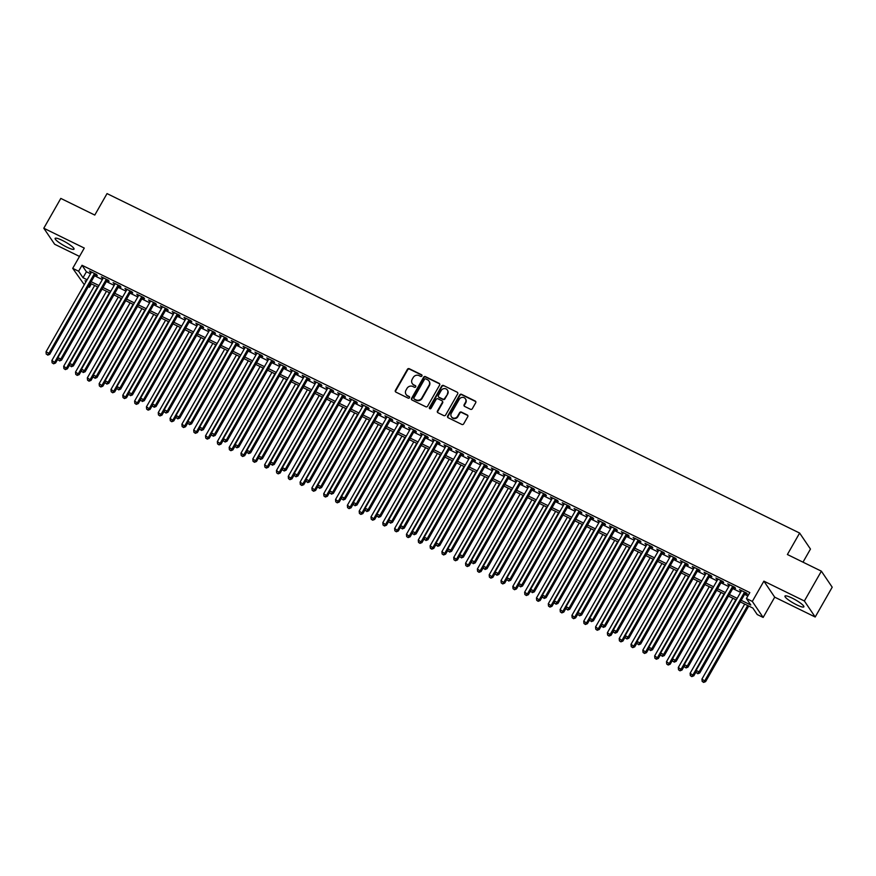 <?xml version="1.0" encoding="UTF-8"?>
<svg xmlns="http://www.w3.org/2000/svg" width="876" height="876" viewBox="0 0 876 876"><rect width="100%" height="100%" fill="white"/><g stroke="black" fill="none" stroke-linecap="round" stroke-linejoin="round"><path stroke-width="1.31" d="M421.925 375.968A0.964 0.887 -34.1 0 0 421.586 374.753L409.256 368.708A1.369 1.27 -34.1 0 0 407.428 369.311L395.405 390.378A1.369 1.27 -34.1 0 0 395.897 392.12L408.227 398.164A0.964 0.887 -34.1 0 0 409.486 396.806A0.964 0.887 -34.1 0 0 409.158 396.521L407.57 395.744A4.38 4.062 -34.1 0 1 405.993 390.181L406.99 388.418A4.38 4.062 -34.1 0 1 412.848 386.491L414.436 387.28A0.964 0.887 -34.1 0 0 415.695 385.922A0.964 0.887 -34.1 0 0 415.377 385.637L413.779 384.86A4.38 4.062 -34.1 0 1 412.202 379.286L413.198 377.534A4.38 4.062 -34.1 0 1 419.056 375.607L420.644 376.384A0.964 0.887 -34.1 0 0 421.925 375.968M422.024 375.278A0.964 0.887 -34.1 0 0 421.871 375.18L409.552 369.146A1.369 1.27 -34.1 0 0 407.723 369.749L395.7 390.816A1.369 1.27 -34.1 0 0 395.602 391.922M409.596 397.047A0.964 0.887 -34.1 0 0 409.453 396.959L407.57 395.744M415.815 386.163A0.964 0.887 -34.1 0 0 415.662 386.075L413.779 384.86M792.134 598.089A10.884 1.916 -150.3 0 0 784.962 596.074A10.884 1.916 -150.3 0 0 796.7 604.845A10.884 1.916 -150.3 0 0 803.861 606.86A10.884 1.916 -150.3 0 0 792.134 598.089M62.295 240.385A10.884 1.916 -150.3 0 0 55.133 238.371A10.884 1.916 -150.3 0 0 66.861 247.141A10.884 1.916 -150.3 0 0 74.033 249.156A10.884 1.916 -150.3 0 0 62.295 240.385M470.5 409.289A1.369 1.27 -34.1 0 0 472.328 408.687L475.701 402.774A1.369 1.27 -34.1 0 0 475.208 401.033L461.521 394.32A1.369 1.27 -34.1 0 0 459.692 394.923L447.669 416.001A1.369 1.27 -34.1 0 0 448.162 417.743L461.86 424.444A1.369 1.27 -34.1 0 0 463.689 423.842L467.751 416.702A1.369 1.27 -34.1 0 0 467.269 414.961L461.4 412.092A1.369 1.27 -34.1 0 0 459.582 412.695L457.557 416.231A3.657 3.394 -34.1 0 1 451.425 416.768A3.657 3.394 -34.1 0 1 451.348 413.198L459.265 399.325A3.657 3.394 -34.1 0 1 465.397 398.788A3.657 3.394 -34.1 0 1 465.474 402.369L464.149 404.679A1.369 1.27 -34.1 0 0 464.641 406.42L470.5 409.289M821.37 571.174L832.2 587.194L815.195 617.011L804.365 600.991L821.37 571.174L787.393 554.519L799.635 533.057L107.036 193.596L94.783 215.069L60.805 198.414L43.8 228.231L84.282 248.072L72.719 268.341L78.621 271.242L82.026 265.275L749.812 592.57L746.407 598.527L752.32 601.429L763.149 617.438L757.236 614.547L752.845 608.053L740.297 601.9M804.365 600.991L763.883 581.149L752.32 601.429M439.621 385.09A1.369 1.27 -34.1 0 0 439.128 383.349L425.44 376.636A1.369 1.27 -34.1 0 0 423.612 377.238L411.589 398.317A1.369 1.27 -34.1 0 0 412.081 400.058L425.78 406.76A1.369 1.27 -34.1 0 0 427.608 406.157L439.621 385.09M443.475 385.484L457.173 392.196A1.369 1.27 -34.1 0 1 457.666 393.926L445.643 415.005A1.369 1.27 -34.1 0 1 443.814 415.607L437.956 412.738A1.369 1.27 -34.1 0 1 437.463 410.997L442.336 402.445A1.369 1.27 -34.1 0 0 441.843 400.704L437.956 398.81A1.369 1.27 -34.1 0 0 436.128 399.412L431.058 408.304A0.964 0.887 -34.1 0 1 429.448 408.446A0.964 0.887 -34.1 0 1 429.437 407.504L441.657 386.086A1.369 1.27 -34.1 0 1 443.475 385.484L457.173 392.196M43.8 228.231L54.63 244.24L79.508 256.438M95.221 274.56L97.291 275.579L96.557 274.495L89.472 271.023L91.213 272.6M107.036 280.353L109.106 281.371L108.383 280.287L101.287 276.816L103.029 278.393M118.862 286.145L120.932 287.164L120.198 286.08L113.103 282.609L114.855 284.185M130.677 291.938L132.747 292.956L132.013 291.872L124.929 288.401L126.67 289.978M142.503 297.73L144.562 298.749L143.839 297.665L136.744 294.194L138.485 295.77M154.318 303.523L156.388 304.541L155.654 303.457L148.559 299.986L150.311 301.563M166.133 309.316L168.203 310.334L167.469 309.25L160.385 305.779L162.126 307.356M177.959 315.119L180.029 316.126L179.295 315.042L172.2 311.571L173.952 313.148M189.774 320.912L191.844 321.919L191.11 320.835L184.026 317.364L185.767 318.941M201.589 326.704L203.659 327.712L202.936 326.628L195.841 323.156L197.582 324.733M213.416 332.497L215.485 333.504L214.751 332.42L207.656 328.949L209.408 330.526M225.231 338.289L227.3 339.297L226.566 338.213L219.482 334.741L221.223 336.318M237.057 344.082L239.126 345.089L238.392 344.005L231.297 340.534L233.049 342.111M248.872 349.874L250.941 350.882L250.207 349.798L243.112 346.327L244.864 347.903M260.687 355.667L262.756 356.674L262.023 355.59L254.938 352.119L256.679 353.696M272.513 361.459L274.582 362.467L273.849 361.383L266.753 357.912L268.505 359.488M284.328 367.252L286.397 368.259L285.664 367.175L278.579 363.704L280.32 365.281M296.154 373.045L298.212 374.052L297.49 372.968L290.394 369.497L292.135 371.074M307.969 378.837L310.038 379.845L309.305 378.76L302.209 375.289L303.961 376.866M319.784 384.63L321.853 385.637L321.12 384.553L314.035 381.082L315.776 382.659M331.61 390.422L333.679 391.43L332.946 390.357L325.85 386.874L327.602 388.451M343.425 396.215L345.494 397.222L344.761 396.149L337.676 392.667L339.417 394.244M355.24 402.007L357.309 403.015L356.587 401.942L349.491 398.46L351.232 400.036M367.066 407.8L369.135 408.807L368.402 407.734L361.306 404.252L363.058 405.829M378.881 413.592L380.95 414.6L380.217 413.527L373.132 410.045L374.873 411.621M390.707 419.385L392.766 420.392L392.043 419.319L384.947 415.837L386.688 417.414M402.522 425.178L404.592 426.185L403.858 425.112L396.762 421.63L398.514 423.207M414.337 430.97L416.407 431.977L415.673 430.904L408.588 427.422L410.329 428.999M426.163 436.763L428.233 437.77L427.499 436.697L420.403 433.215L422.155 434.792M437.978 442.555L440.048 443.574L439.314 442.49L432.229 439.007L433.97 440.584M449.793 448.348L451.863 449.366L451.14 448.282L444.044 444.8L445.785 446.388M461.619 454.14L463.689 455.159L462.955 454.075L455.859 450.592L457.611 452.18M473.434 459.933L475.504 460.951L474.77 459.867L467.685 456.385L469.426 457.973M485.26 465.725L487.33 466.744L486.596 465.66L479.5 462.178L481.252 463.765M497.075 471.518L499.145 472.536L498.411 471.452L491.316 467.97L493.068 469.558M508.89 477.31L510.96 478.329L510.226 477.245L503.142 473.763L504.883 475.35M520.716 483.103L522.786 484.121L522.052 483.037L514.957 479.555L516.709 481.143M532.531 488.896L534.601 489.914L533.867 488.83L526.783 485.348L528.524 486.936M544.357 494.688L546.416 495.706L545.693 494.622L538.598 491.14L540.339 492.728M556.172 500.481L558.242 501.499L557.508 500.415L550.413 496.933L552.165 498.521M567.987 506.273L570.057 507.292L569.323 506.208L562.239 502.725L563.98 504.313M579.813 512.066L581.883 513.084L581.149 512L574.054 508.518L575.806 510.106M591.628 517.858L593.698 518.877L592.964 517.793L585.88 514.322L587.621 515.898M603.444 523.651L605.513 524.669L604.79 523.585L597.695 520.114L599.436 521.691M615.27 529.443L617.339 530.462L616.605 529.378L609.51 525.907L611.262 527.483M627.085 535.236L629.154 536.254L628.42 535.17L621.336 531.699L623.077 533.276M638.911 541.029L640.969 542.047L640.247 540.963L633.151 537.492L634.892 539.068M650.726 546.821L652.795 547.839L652.062 546.755L644.966 543.284L646.718 544.861M662.541 552.614L664.61 553.632L663.877 552.548L656.792 549.077L658.533 550.654M674.367 558.406L676.436 559.425L675.703 558.34L668.607 554.869L670.359 556.446M686.182 564.199L688.251 565.217L687.518 564.133L680.433 560.662L682.174 562.239M698.008 569.991L700.066 571.01L699.344 569.926L692.248 566.454L693.989 568.031M709.823 575.784L711.892 576.802L711.159 575.718L704.063 572.247L705.815 573.824M721.638 581.576L723.707 582.595L722.974 581.511L715.889 578.04L717.63 579.616M733.464 587.369L735.533 588.387L734.8 587.303L727.704 583.832L729.456 585.409M82.026 265.275L86.417 271.768L90.535 273.783M94.542 275.754L102.35 279.575M106.368 281.546L114.176 285.368M118.183 287.339L125.991 291.16M129.998 293.131L137.817 296.953M141.824 298.924L149.632 302.746M153.639 304.717L161.447 308.549M165.454 310.509L173.273 314.342M177.28 316.302L185.088 320.134M189.096 322.094L196.914 325.927M200.922 327.887L208.729 331.719M212.737 333.679L220.544 337.512M224.552 339.472L232.37 343.304M236.378 345.264L244.185 349.097M248.193 351.057L256 354.889M260.019 356.85L267.826 360.682M271.834 362.642L279.641 366.475M283.649 368.435L291.467 372.267M295.475 374.227L303.282 378.06M307.29 380.02L315.097 383.852M319.105 385.812L326.923 389.645M330.931 391.605L338.738 395.437M342.746 397.397L350.553 401.23M354.572 403.19L362.379 407.022M366.387 408.983L374.194 412.815M378.202 414.775L386.02 418.608M390.028 420.568L397.835 424.4M401.843 426.36L409.65 430.193M413.658 432.153L421.476 435.985M425.484 437.945L433.291 441.778M437.299 443.738L445.118 447.57M449.125 449.53L456.933 453.363M460.94 455.323L468.748 459.155M472.755 461.115L480.574 464.948M484.581 466.908L492.389 470.74M496.396 472.701L504.204 476.533M508.222 478.504L516.03 482.326M520.037 484.297L527.845 488.118M531.852 490.089L539.671 493.911M543.678 495.882L551.486 499.703M555.494 501.674L563.301 505.496M567.309 507.467L575.127 511.288M579.135 513.259L586.942 517.081M590.95 519.052L598.757 522.873M602.776 524.844L610.583 528.666M614.591 530.637L622.398 534.459M626.406 536.43L634.224 540.251M638.232 542.222L646.039 546.044M650.047 548.015L657.854 551.836M661.862 553.807L669.68 557.629M673.688 559.6L681.495 563.421M685.503 565.392L693.321 569.214M697.329 571.185L705.136 575.006M709.144 576.977L716.951 580.799M720.959 582.77L728.777 586.591M732.785 588.562L740.592 592.384M744.6 594.355L747.874 595.965M745.279 593.162L747.348 594.18L746.615 593.096L739.519 589.625L741.271 591.201M802.996 562.162L810.464 549.066L799.635 533.057M763.883 581.149L774.712 597.169L815.195 617.011M774.712 597.169L763.149 617.438M91.389 283.857L89.451 287.251L88.301 286.693M84.293 284.722L72.719 268.341M741.205 600.312L750.798 605.02L746.407 598.527M78.621 271.242L83.012 277.736L87.129 279.751M91.148 281.711L98.955 285.543M102.963 287.503L110.77 291.336M114.778 293.296L122.596 297.128M126.604 299.088L134.411 302.921M138.419 304.881L146.226 308.713M150.234 310.684L158.052 314.506M162.06 316.477L169.867 320.298M173.875 322.269L181.693 326.091M185.701 328.062L193.508 331.884M197.516 333.855L205.323 337.676M209.331 339.647L217.149 343.469M221.157 345.44L228.964 349.261M232.972 351.232L240.78 355.054M244.798 357.025L252.606 360.846M256.613 362.817L264.421 366.639M268.428 368.61L276.247 372.431M280.254 374.402L288.062 378.224M292.069 380.195L299.877 384.016M303.884 385.988L311.703 389.809M315.71 391.78L323.518 395.602M327.525 397.573L335.333 401.394M339.351 403.365L347.159 407.187M351.166 409.158L358.974 412.979M362.982 414.95L370.8 418.772M374.808 420.743L382.615 424.564M386.623 426.535L394.43 430.357M398.438 432.328L406.256 436.149M410.264 438.12L418.071 441.953M422.079 443.913L429.897 447.745M433.905 449.706L441.712 453.538M445.72 455.498L453.527 459.331M457.535 461.291L465.353 465.123M469.361 467.083L477.168 470.916M481.176 472.876L488.983 476.708M493.002 478.668L500.809 482.501M504.817 484.461L512.624 488.293M516.632 490.253L524.45 494.086M528.458 496.046L536.265 499.878M540.273 501.839L548.08 505.671M552.088 507.631L559.906 511.464M563.914 513.424L571.721 517.256M575.729 519.216L583.536 523.049M587.555 525.009L595.362 528.841M599.37 530.801L607.178 534.634M611.185 536.594L619.003 540.426M623.011 542.386L630.819 546.219M634.826 548.179L642.634 552.011M646.641 553.971L654.46 557.804M658.467 559.764L666.275 563.596M670.282 565.557L678.101 569.389M682.108 571.349L689.916 575.182M693.923 577.142L701.731 580.974M705.738 582.934L713.557 586.767M717.564 588.727L725.372 592.559M729.38 594.519L737.187 598.352M86.231 281.338L85.06 280.758L85.87 281.962M88.651 286.08L89.451 287.251M736.289 599.94L728.482 596.107M724.474 594.147L716.656 590.315M712.648 588.354L704.841 584.522M700.833 582.562L693.025 578.729M689.007 576.769L681.2 572.937M677.192 570.977L669.384 567.144M665.377 565.184L657.558 561.352M653.551 559.392L645.743 555.559M641.736 553.588L633.928 549.767M629.921 547.796L622.102 543.974M618.095 542.003L610.287 538.182M606.28 536.211L598.461 532.389M594.454 530.418L586.646 526.596M582.639 524.625L574.831 520.804M570.823 518.833L563.005 515.011M558.997 513.04L551.19 509.219M547.182 507.248L539.375 503.426M535.356 501.455L527.549 497.634M523.541 495.663L515.734 491.841M511.726 489.87L503.908 486.049M499.9 484.078L492.093 480.256M488.085 478.285L480.278 474.464M476.27 472.493L468.452 468.671M464.444 466.7L456.637 462.878M452.629 460.907L444.822 457.086M440.803 455.115L432.996 451.293M428.988 449.322L421.181 445.501M417.173 443.53L409.355 439.708M405.347 437.737L397.54 433.916M393.532 431.945L385.725 428.123M381.717 426.152L373.899 422.32M369.891 420.36L362.084 416.527M358.076 414.567L350.258 410.735M346.25 408.774L338.443 404.942M334.435 402.982L326.628 399.149M322.62 397.189L314.802 393.357M310.794 391.397L302.986 387.564M298.979 385.604L291.171 381.772M287.153 379.812L279.345 375.979M275.338 374.019L267.53 370.187M263.523 368.227L255.704 364.394M251.697 362.434L243.889 358.602M239.882 356.641L232.074 352.809M228.067 350.849L220.248 347.016M216.241 345.056L208.433 341.224M204.426 339.264L196.618 335.431M192.6 333.471L184.792 329.639M180.784 327.679L172.977 323.846M168.969 321.886L161.151 318.054M157.143 316.094L149.336 312.261M145.328 310.301L137.521 306.469M133.513 304.509L125.695 300.676M121.687 298.716L113.88 294.884M109.872 292.923L102.054 289.091M98.046 287.131L90.239 283.298M86.417 271.768L83.012 277.736M90.195 272.108L90.524 271.538M102.021 277.9L102.339 277.331M113.836 283.693L114.165 283.123M125.651 289.485L125.98 288.916M137.477 295.278L137.795 294.708M149.292 301.07L149.621 300.501M161.118 306.863L161.436 306.293M172.933 312.655L173.251 312.086M184.748 318.448L185.077 317.879M196.574 324.24L196.892 323.671M208.389 330.033L208.718 329.464M220.215 335.826L220.533 335.256M232.03 341.618L232.348 341.049M243.846 347.411L244.174 346.841M255.672 353.203L255.989 352.634M267.487 358.996L267.815 358.426M279.302 364.788L279.63 364.219M291.128 370.581L291.445 370.011M302.943 376.373L303.271 375.804M314.769 382.166L315.086 381.597M326.584 387.959L326.901 387.389M338.399 393.751L338.727 393.182M350.225 399.544L350.542 398.974M362.04 405.336L362.368 404.767M373.855 411.129L374.183 410.559M385.681 416.921L385.998 416.352M397.496 422.714L397.824 422.144M409.322 428.506L409.639 427.937M421.137 434.299L421.455 433.73M432.952 440.091L433.281 439.522M444.778 445.884L445.096 445.315M456.593 451.677L456.922 451.107M468.419 457.469L468.737 456.911M480.234 463.262L480.552 462.703M492.049 469.054L492.378 468.496M503.875 474.847L504.193 474.288M515.69 480.639L516.019 480.081M527.505 486.432L527.834 485.873M539.331 492.224L539.649 491.666M551.146 498.017L551.475 497.459M562.972 503.81L563.29 503.251M574.787 509.602L575.105 509.044M586.602 515.395L586.931 514.836M598.428 521.187L598.746 520.629M610.243 526.98L610.572 526.421M622.059 532.772L622.387 532.214M633.885 538.565L634.202 538.006M645.7 544.357L646.028 543.799M657.526 550.15L657.843 549.591M669.341 555.942L669.658 555.384M681.156 561.735L681.484 561.177M692.982 567.538L693.299 566.969M704.797 573.331L705.125 572.762M716.623 579.124L716.94 578.554M728.438 584.916L728.755 584.347M740.253 590.709L740.581 590.139M412.443 383.776A4.38 4.062 -34.1 0 0 414.074 385.287M406.234 394.66A4.38 4.062 -34.1 0 0 407.866 396.171M439.719 383.984A1.369 1.27 -34.1 0 0 439.423 383.787L425.736 377.074A1.369 1.27 -34.1 0 0 423.907 377.676L411.884 398.744A1.369 1.27 -34.1 0 0 411.786 399.85M425.78 378.903A0.964 0.887 -34.1 0 0 424.499 379.33L413.954 397.824A0.964 0.887 -34.1 0 0 414.293 399.04L415.98 399.861A4.38 4.062 -34.1 0 0 421.827 397.934L429.043 385.298A4.38 4.062 -34.1 0 0 427.466 379.735L425.78 378.903M429.098 381.246A4.38 4.062 -34.1 0 1 429.328 385.725L422.123 398.372A4.38 4.062 -34.1 0 1 416.275 400.299L414.589 399.478M442.435 401.35A1.369 1.27 -34.1 0 1 442.632 402.883L437.759 411.424A1.369 1.27 -34.1 0 0 437.661 412.53M443.771 385.911A1.369 1.27 -34.1 0 0 441.942 386.513L429.722 407.942A0.964 0.887 -34.1 0 0 429.634 408.632M447.395 393.576A3.657 3.394 -34.1 0 0 447.329 390.006A3.657 3.394 -34.1 0 0 441.186 390.543L438.405 395.426A1.369 1.27 -34.1 0 0 438.898 397.167L442.785 399.073A1.369 1.27 -34.1 0 0 444.614 398.47L447.691 394.014A3.657 3.394 -34.1 0 0 447.461 390.236M438.602 396.959A1.369 1.27 -34.1 0 0 439.183 397.595L438.898 397.167M447.691 394.014L444.899 398.898A1.369 1.27 -34.1 0 1 443.07 399.5L439.183 397.595M465.539 399.018A3.657 3.394 -34.1 0 1 465.758 402.796L464.444 405.106A1.369 1.27 -34.1 0 0 464.346 406.212M451.578 416.976A3.657 3.394 -34.1 0 0 457.852 416.669L457.557 416.231M467.85 415.596A1.369 1.27 -34.1 0 0 467.554 415.399L461.696 412.53A1.369 1.27 -34.1 0 0 459.867 413.133L457.852 416.669M475.799 401.668A1.369 1.27 -34.1 0 0 475.504 401.471L461.816 394.758A1.369 1.27 -34.1 0 0 459.988 395.361L447.964 416.428A1.369 1.27 -34.1 0 0 447.866 417.534M94.663 285.466L51.881 360.474L55.56 363.014L57.958 358.81M53.283 363.365L52.1 362.784L53.578 363.803L54.838 361.93L97.619 286.912M52.1 362.784L51.881 360.474M55.56 363.014L53.578 363.803M94.488 273.487L48.979 353.269L46.023 351.824L91.531 272.031M95.55 274.002L49.713 354.353L48.979 353.269L47.424 354.714L46.242 354.134L47.424 354.714M47.72 355.141L49.713 354.353M46.023 351.824L46.242 354.134M106.478 291.259L63.696 366.267L67.386 368.807L69.773 364.602M65.098 369.157L63.915 368.577L65.393 369.595L66.653 367.723L109.434 292.704M63.915 368.577L63.696 366.267M67.386 368.807L65.393 369.595M118.304 297.052L75.511 372.059L79.201 374.6L81.599 370.395M76.924 374.95L75.741 374.37L77.208 375.388L78.468 373.515L121.26 298.497M75.741 374.37L75.511 372.059M79.201 374.6L77.208 375.388M130.119 302.844L87.337 377.852L91.016 380.392L93.414 376.187M88.739 380.742L87.556 380.162L89.034 381.18L90.294 379.308L133.075 304.29M87.556 380.162L87.337 377.852M91.016 380.392L89.034 381.18M141.945 308.637L99.152 383.655L102.842 386.185L105.24 381.98M100.554 386.535L99.371 385.955L100.849 386.973L102.109 385.101L144.89 310.082M99.371 385.955L99.152 383.655M102.842 386.185L100.849 386.973M106.314 279.28L60.794 359.061L57.849 357.616L103.357 277.823M107.365 279.794L61.528 360.145L60.794 359.061L59.25 360.507L58.068 359.926L59.25 360.507M59.546 360.934L61.528 360.145M57.849 357.616L58.068 359.926M118.129 285.072L72.62 364.854L69.664 363.409L115.172 283.616M119.18 285.587L73.354 365.938L72.62 364.854L71.066 366.299L69.883 365.719L71.066 366.299M71.361 366.726L73.354 365.938M69.664 363.409L69.883 365.719M129.944 290.865L84.435 370.647L81.479 369.201L126.998 289.409M131.006 291.38L85.169 371.731L84.435 370.647L82.892 372.092L81.709 371.512L82.892 372.092M83.176 372.519L85.169 371.731M81.479 369.201L81.709 371.512M141.77 296.657L96.261 376.439L93.305 374.994L138.813 295.201M142.821 297.172L96.984 377.523L96.261 376.439L94.707 377.885L93.524 377.304L94.707 377.885M95.002 378.312L96.984 377.523M93.305 374.994L93.524 377.304M153.76 314.429L110.978 389.448L114.657 391.977L117.056 387.772M112.38 392.328L111.197 391.747L112.665 392.766L113.924 390.893L156.716 315.875M111.197 391.747L110.978 389.448M114.657 391.977L112.665 392.766M153.585 302.45L108.076 382.232L105.12 380.786L150.628 300.994M154.636 302.965L108.81 383.316L108.076 382.232L106.522 383.677L105.339 383.097L106.522 383.677M106.817 384.104L108.81 383.316M105.12 380.786L105.339 383.097M165.575 320.222L122.793 395.24L126.483 397.77L128.871 393.565M124.195 398.12L123.012 397.54L124.491 398.558L125.75 396.686L168.531 321.667M123.012 397.54L122.793 395.24M126.483 397.77L124.491 398.558M165.411 308.243L119.892 388.024L116.946 386.579L162.454 306.786M166.462 308.757L120.625 389.108L119.892 388.024L118.348 389.47L117.165 388.889L118.348 389.47M118.632 389.897L120.625 389.108M116.946 386.579L117.165 388.889M177.401 326.014L134.608 401.033L138.298 403.562L140.697 399.357M136.021 403.913L134.838 403.332L136.306 404.351L137.565 402.478L180.357 327.46M134.838 403.332L134.608 401.033M138.298 403.562L136.306 404.351M177.226 314.035L131.718 393.817L128.761 392.371L174.269 312.579M178.277 314.55L132.451 394.901L131.718 393.817L130.163 395.262L128.98 394.682L130.163 395.262M130.458 395.689L132.451 394.901M128.761 392.371L128.98 394.682M189.216 331.807L146.434 406.825L150.114 409.355L152.512 405.15M147.836 409.705L146.653 409.136L148.132 410.143L149.391 408.271L192.172 333.252M146.653 409.136L146.434 406.825M150.114 409.355L148.132 410.143M189.041 319.828L143.533 399.609L140.576 398.164L186.084 318.371M190.103 320.342L144.266 400.693L143.533 399.609L141.978 401.055L140.806 400.474L141.978 401.055M142.273 401.482L144.266 400.693M140.576 398.164L140.806 400.474M201.042 337.599L158.249 412.618L161.94 415.147L164.338 410.943M159.651 415.498L158.468 414.928L159.947 415.936L161.206 414.063L203.988 339.045M158.468 414.928L158.249 412.618M161.94 415.147L159.947 415.936M200.867 325.62L155.359 405.402L152.402 403.956L197.91 324.164M201.918 326.135L156.081 406.486L155.359 405.402L153.804 406.847L152.621 406.267L153.804 406.847M154.099 407.274L156.081 406.486M152.402 403.956L152.621 406.267M212.857 343.392L170.064 418.41L173.755 420.94L176.153 416.735M171.477 421.29L170.294 420.721L171.762 421.728L173.021 419.856L215.814 344.837M170.294 420.721L170.064 418.41M173.755 420.94L171.762 421.728M212.682 331.413L167.174 411.194L164.217 409.749L209.725 329.956M213.733 331.927L167.907 412.278L167.174 411.194L165.619 412.64L164.436 412.059L165.619 412.64M165.914 413.067L167.907 412.278M164.217 409.749L164.436 412.059M224.672 349.185L181.89 424.203L185.581 426.732L187.968 422.528M183.292 427.083L182.109 426.513L183.588 427.521L184.847 425.648L227.629 350.63M182.109 426.513L181.89 424.203M185.581 426.732L183.588 427.521M224.497 337.205L178.989 416.987L176.032 415.542L221.551 335.749M225.559 337.72L179.722 418.071L178.989 416.987L177.445 418.432L176.262 417.852L177.445 418.432M177.729 418.859L179.722 418.071M176.032 415.542L176.262 417.852M236.498 354.977L193.706 429.996L197.396 432.525L199.794 428.32M195.107 432.875L193.924 432.306L195.403 433.313L196.662 431.441L239.455 356.433M193.924 432.306L193.706 429.996M197.396 432.525L195.403 433.313M236.323 342.998L190.815 422.78L187.858 421.334L233.366 341.552M237.374 343.512L191.537 423.864L190.815 422.78L189.26 424.225L188.077 423.645L189.26 424.225M189.555 424.652L191.537 423.864M187.858 421.334L188.077 423.645M248.138 348.79L202.63 428.572L199.673 427.127L245.181 347.345M249.189 349.305L203.363 429.656L202.63 428.572L201.075 430.017L199.892 429.437L201.075 430.017M201.37 430.445L203.363 429.656M199.673 427.127L199.892 429.437M259.964 354.583L214.445 434.365L211.499 432.919L257.007 353.137M261.015 355.098L215.178 435.449L214.445 434.365L212.901 435.81L211.718 435.23L212.901 435.81M213.186 436.237L215.178 435.449M211.499 432.919L211.718 435.23M248.313 360.77L205.531 435.788L209.211 438.318L211.609 434.113M206.933 438.679L205.75 438.099L207.229 439.106L208.477 437.233L251.27 362.226M205.75 438.099L205.531 435.788M209.211 438.318L207.229 439.106M260.128 366.562L217.347 441.581L221.037 444.11L223.424 439.905M218.748 444.471L217.566 443.891L219.044 444.899L220.303 443.026L263.085 368.019M217.566 443.891L217.347 441.581M221.037 444.11L219.044 444.899M271.954 372.355L229.162 447.373L232.852 449.903L235.25 445.698M230.574 450.264L229.392 449.684L230.859 450.691L232.118 448.819L274.911 373.811M229.392 449.684L229.162 447.373M232.852 449.903L230.859 450.691M271.779 360.375L226.271 440.157L223.314 438.712L268.822 358.93M272.83 360.89L227.004 441.241L226.271 440.157L224.716 441.603L223.533 441.022L224.716 441.603M225.012 442.03L227.004 441.241M223.314 438.712L223.533 441.022M283.769 378.147L240.988 453.166L244.667 455.695L247.065 451.49M242.389 456.057L241.207 455.476L242.685 456.484L243.944 454.611L286.726 379.604M241.207 455.476L240.988 453.166M244.667 455.695L242.685 456.484M283.594 366.168L238.086 445.95L235.129 444.504L280.649 364.723M284.656 366.683L238.819 447.034L238.086 445.95L236.542 447.395L235.359 446.815L236.542 447.395M236.827 447.822L238.819 447.034M235.129 444.504L235.359 446.815M295.595 383.94L252.803 458.958L256.493 461.488L258.891 457.283M254.204 461.849L253.022 461.269L254.5 462.276L255.759 460.404L298.541 385.396M253.022 461.269L252.803 458.958M256.493 461.488L254.5 462.276M295.42 371.961L249.912 451.742L246.955 450.297L292.464 370.515M296.471 372.475L250.635 452.826L249.912 451.742L248.357 453.188L247.174 452.607L248.357 453.188M248.653 453.615L250.635 452.826M246.955 450.297L247.174 452.607M307.41 389.732L264.629 464.751L268.308 467.28L270.706 463.075M266.03 467.642L264.848 467.061L266.315 468.069L267.574 466.196L310.367 391.189M264.848 467.061L264.629 464.751M268.308 467.28L266.315 468.069M307.235 377.753L261.727 457.535L258.77 456.089L304.279 376.308M308.286 378.268L262.461 458.619L261.727 457.535L260.172 458.98L258.989 458.4L260.172 458.98M260.468 459.418L262.461 458.619M258.77 456.089L258.989 458.4M319.225 395.525L276.444 470.543L280.134 473.073L282.521 468.868M277.845 473.434L276.663 472.854L278.141 473.861L279.4 471.989L322.182 396.981M276.663 472.854L276.444 470.543M280.134 473.073L278.141 473.861M319.061 383.546L273.542 463.327L270.585 461.882L316.105 382.1M320.112 384.06L274.276 464.411L273.542 463.327L271.998 464.773L270.815 464.192L271.998 464.773M272.283 465.211L274.276 464.411M270.585 461.882L270.815 464.192M331.051 401.317L288.259 476.336L291.949 478.865L294.347 474.661M289.66 479.227L288.489 478.646L289.956 479.654L291.215 477.781L334.008 402.774M288.489 478.646L288.259 476.336M291.949 478.865L289.956 479.654M330.876 389.338L285.368 469.12L282.411 467.675L327.92 387.893M331.927 389.853L286.102 470.204L285.368 469.12L283.813 470.565L282.63 469.985L283.813 470.565M284.109 471.003L286.102 470.204M282.411 467.675L282.63 469.985M342.866 407.11L300.085 482.128L303.764 484.658L306.162 480.453M301.486 485.019L300.304 484.439L301.782 485.446L303.041 483.574L345.823 408.566M300.304 484.439L300.085 482.128M303.764 484.658L301.782 485.446M342.691 395.131L297.183 474.912L294.226 473.467L339.735 393.685M343.753 395.645L297.917 475.996L297.183 474.912L295.628 476.358L294.445 475.777L295.628 476.358M295.924 476.796L297.917 475.996M294.226 473.467L294.445 475.777M354.681 412.903L311.9 487.921L315.59 490.45L317.977 486.246M313.301 490.812L312.119 490.231L313.597 491.239L314.856 489.366L357.638 414.359M312.119 490.231L311.9 487.921M315.59 490.45L313.597 491.239M354.517 400.923L308.998 480.705L306.053 479.26L351.561 399.478M355.568 401.438L309.732 481.789L308.998 480.705L307.454 482.15L306.272 481.57L307.454 482.15M307.75 482.588L309.732 481.789M306.053 479.26L306.272 481.57M366.507 418.695L323.715 493.714L327.405 496.243L329.803 492.038M325.127 496.604L323.945 496.024L325.412 497.031L326.671 495.159L369.464 420.151M323.945 496.024L323.715 493.714M327.405 496.243L325.412 497.031M378.322 424.488L335.541 499.506L339.22 502.036L341.618 497.831M336.942 502.397L335.76 501.817L337.238 502.824L338.497 500.952L381.279 425.944M335.76 501.817L335.541 499.506M339.22 502.036L337.238 502.824M390.149 430.291L347.356 505.299L351.046 507.828L353.444 503.623M348.757 508.19L347.575 507.609L349.053 508.617L350.312 506.744L393.094 431.737M347.575 507.609L347.356 505.299M351.046 507.828L349.053 508.617M366.332 406.716L320.824 486.509L317.868 485.052L363.376 405.27M367.383 407.23L321.558 487.582L320.824 486.509L319.269 487.943L318.087 487.363L319.269 487.943M319.565 488.381L321.558 487.582M317.868 485.052L318.087 487.363M378.147 412.508L332.639 492.301L329.683 490.845L375.202 411.063M379.209 413.023L333.373 493.374L332.639 492.301L331.095 493.735L329.913 493.155L331.095 493.735M331.38 494.173L333.373 493.374M329.683 490.845L329.913 493.155M389.973 418.301L344.465 498.094L341.509 496.637L387.017 416.856M391.024 418.816L345.188 499.167L344.465 498.094L342.91 499.528L341.728 498.948L342.91 499.528M343.206 499.966L345.188 499.167M341.509 496.637L341.728 498.948M401.964 436.084L359.182 511.091L362.861 513.621L365.259 509.416M360.584 513.982L359.401 513.402L360.868 514.409L362.127 512.537L404.92 437.529M359.401 513.402L359.182 511.091M362.861 513.621L360.868 514.409M401.788 424.094L356.28 503.886L353.324 502.43L398.832 422.648M402.84 424.608L357.014 504.959L356.28 503.886L354.725 505.321L353.543 504.74L354.725 505.321M355.021 505.759L357.014 504.959M353.324 502.43L353.543 504.74M413.779 441.876L370.997 516.884L374.687 519.413L377.074 515.208M372.399 519.775L371.216 519.194L372.694 520.202L373.953 518.329L416.735 443.322M371.216 519.194L370.997 516.884M374.687 519.413L372.694 520.202M413.614 429.886L368.095 509.679L365.15 508.222L410.658 428.441M414.666 430.401L368.829 510.752L368.095 509.679L366.551 511.113L365.369 510.533L366.551 511.113M366.836 511.551L368.829 510.752M365.15 508.222L365.369 510.533M425.605 447.669L382.812 522.676L386.502 525.206L388.9 521.012M384.225 525.567L383.042 524.987L384.509 525.994L385.769 524.122L428.561 449.114M383.042 524.987L382.812 522.676M386.502 525.206L384.509 525.994M425.429 435.679L379.921 515.471L376.965 514.015L422.473 434.233M426.481 436.193L380.655 516.544L379.921 515.471L378.366 516.906L377.184 516.325L378.366 516.906M378.662 517.344L380.655 516.544M376.965 514.015L377.184 516.325M437.42 453.461L394.638 528.469L398.317 530.998L400.715 526.804M396.04 531.36L394.857 530.779L396.335 531.787L397.595 529.914L440.376 454.907M394.857 530.779L394.638 528.469M398.317 530.998L396.335 531.787M437.244 441.471L391.736 521.264L388.78 519.807L434.288 440.026M438.307 441.986L392.47 522.337L391.736 521.264L390.181 522.698L389.01 522.118L390.181 522.698M390.477 523.136L392.47 522.337M388.78 519.807L389.01 522.118M449.246 459.254L406.453 534.261L410.143 536.791L412.541 532.597M407.855 537.152L406.672 536.572L408.15 537.579L409.41 535.707L452.191 460.699M406.672 536.572L406.453 534.261M410.143 536.791L408.15 537.579M461.061 465.046L418.268 540.054L421.958 542.583L424.356 538.39M419.681 542.945L418.498 542.364L419.965 543.372L421.225 541.499L464.017 466.492M418.498 542.364L418.268 540.054M421.958 542.583L419.965 543.372M472.876 470.839L430.094 545.847L433.784 548.376L436.171 544.182M431.496 548.737L430.313 548.157L431.791 549.164L433.051 547.292L475.832 472.284M430.313 548.157L430.094 545.847M433.784 548.376L431.791 549.164M449.07 447.264L403.562 527.056L400.606 525.6L446.114 445.818M450.122 447.778L404.285 528.129L403.562 527.056L402.007 528.491L400.825 527.91L402.007 528.491M402.303 528.929L404.285 528.129M400.606 525.6L400.825 527.91M460.885 453.056L415.377 532.849L412.421 531.393L457.929 451.611M461.937 453.571L416.111 533.922L415.377 532.849L413.822 534.283L412.64 533.703L413.822 534.283M414.118 534.721L416.111 533.922M412.421 531.393L412.64 533.703M472.701 458.849L427.192 538.641L424.236 537.185L469.755 457.403M473.763 459.363L427.926 539.726L427.192 538.641L425.648 540.076L424.466 539.496L425.648 540.076M425.933 540.514L427.926 539.726M424.236 537.185L424.466 539.496M484.702 476.632L441.909 551.639L445.599 554.169L447.997 549.975M443.311 554.53L442.128 553.95L443.606 554.957L444.866 553.085L487.658 478.077M442.128 553.95L441.909 551.639M445.599 554.169L443.606 554.957M484.527 464.641L439.018 544.434L436.062 542.978L481.57 463.196M485.578 465.156L439.741 545.518L439.018 544.434L437.463 545.868L436.281 545.288L437.463 545.868M437.759 546.306L439.741 545.518M436.062 542.978L436.281 545.288M496.517 482.424L453.735 557.432L457.414 559.961L459.812 555.767M455.137 560.322L453.954 559.742L455.432 560.75L456.681 558.877L499.473 483.87M453.954 559.742L453.735 557.432M457.414 559.961L455.432 560.75M496.342 470.434L450.833 550.227L447.877 548.77L493.385 468.988M497.393 470.949L451.567 551.311L450.833 550.227L449.279 551.661L448.096 551.081L449.279 551.661M449.574 552.099L451.567 551.311M447.877 548.77L448.096 551.081M508.332 488.217L465.55 563.224L469.24 565.754L471.627 561.56M466.952 566.115L465.769 565.535L467.247 566.542L468.507 564.67L511.288 489.662M465.769 565.535L465.55 563.224M469.24 565.754L467.247 566.542M508.168 476.226L462.648 556.019L459.703 554.563L505.211 474.781M509.219 476.741L463.382 557.103L462.648 556.019L461.105 557.454L459.922 556.873L461.105 557.454M461.389 557.892L463.382 557.103M459.703 554.563L459.922 556.873M520.158 494.009L477.365 569.017L481.055 571.546L483.453 567.352M478.778 571.908L477.595 571.327L479.062 572.335L480.322 570.462L523.114 495.455M477.595 571.327L477.365 569.017M481.055 571.546L479.062 572.335M519.983 482.019L474.474 561.812L471.518 560.366L517.026 480.574M521.034 482.534L475.208 562.896L474.474 561.812L472.92 563.246L471.737 562.666L472.92 563.246M473.215 563.684L475.208 562.896M471.518 560.366L471.737 562.666M531.973 499.802L489.191 574.809L492.87 577.339L495.269 573.145M490.593 577.7L489.41 577.12L490.889 578.138L492.148 576.255L534.929 501.247M489.41 577.12L489.191 574.809M492.87 577.339L490.889 578.138M531.798 487.812L486.29 567.604L483.333 566.159L528.852 486.366M532.86 488.326L487.023 568.688L486.29 567.604L484.746 569.039L483.563 568.458L484.746 569.039M485.03 569.477L487.023 568.688M483.333 566.159L483.563 568.458M543.799 505.594L501.006 580.602L504.696 583.131L507.095 578.937M502.408 583.493L501.225 582.912L502.704 583.931L503.963 582.047L546.744 507.04M501.225 582.912L501.006 580.602M504.696 583.131L502.704 583.931M543.624 493.604L498.115 573.397L495.159 571.951L540.667 492.159M544.675 494.119L498.838 574.481L498.115 573.397L496.561 574.831L495.378 574.251L496.561 574.831M496.856 575.269L498.838 574.481M495.159 571.951L495.378 574.251M555.614 511.387L512.832 586.394L516.511 588.924L518.91 584.73M514.234 589.285L513.051 588.705L514.519 589.723L515.778 587.84L558.57 512.832M513.051 588.705L512.832 586.394M516.511 588.924L514.519 589.723M555.439 499.397L509.931 579.189L506.974 577.744L552.482 497.951M556.49 499.911L510.664 580.273L509.931 579.189L508.376 580.624L507.193 580.043L508.376 580.624M508.671 581.062L510.664 580.273M506.974 577.744L507.193 580.043M567.429 517.179L524.647 592.187L528.337 594.716L530.725 590.523M526.049 595.078L524.866 594.497L526.345 595.516L527.604 593.632L570.385 518.625M524.866 594.497L524.647 592.187M528.337 594.716L526.345 595.516M567.265 505.189L521.746 584.982L518.789 583.536L564.308 503.744M568.316 505.704L522.479 586.066L521.746 584.982L520.202 586.416L519.019 585.847L520.202 586.416M520.486 586.854L522.479 586.066M518.789 583.536L519.019 585.847M579.255 522.972L536.462 597.98L540.153 600.509L542.551 596.315M537.864 600.87L536.692 600.29L538.16 601.308L539.419 599.425L582.212 524.417M536.692 600.29L536.462 597.98M540.153 600.509L538.16 601.308M579.08 510.982L533.572 590.774L530.615 589.329L576.123 509.536M580.131 511.507L534.305 591.858L533.572 590.774L532.017 592.209L530.834 591.639L532.017 592.209M532.312 592.647L534.305 591.858M530.615 589.329L530.834 591.639M591.07 528.765L548.288 603.772L551.968 606.302L554.366 602.108M549.69 606.663L548.507 606.082L549.986 607.101L551.245 605.228L594.027 530.21M548.507 606.082L548.288 603.772M551.968 606.302L549.986 607.101M590.895 516.774L545.387 596.567L542.43 595.122L587.938 515.329M591.957 517.3L546.12 597.651L545.387 596.567L543.832 598.001L542.649 597.432L543.832 598.001M544.127 598.439L546.12 597.651M542.43 595.122L542.649 597.432M602.885 534.557L560.103 609.565L563.794 612.094L566.181 607.9M561.505 612.455L560.322 611.875L561.801 612.893L563.06 611.021L605.842 536.002M560.322 611.875L560.103 609.565M563.794 612.094L561.801 612.893M602.721 522.567L557.202 602.36L554.256 600.914L599.764 521.121M603.772 523.092L557.935 603.444L557.202 602.36L555.658 603.794L554.475 603.225L555.658 603.794M555.953 604.232L557.935 603.444M554.256 600.914L554.475 603.225M614.711 540.35L571.918 615.357L575.609 617.887L578.007 613.693M573.331 618.248L572.148 617.668L573.616 618.686L574.875 616.813L617.668 541.795M572.148 617.668L571.918 615.357M575.609 617.887L573.616 618.686M614.536 528.359L569.028 608.152L566.071 606.707L611.579 526.914M615.587 528.885L569.761 609.236L569.028 608.152L567.473 609.587L566.29 609.017L567.473 609.587M567.768 610.024L569.761 609.236M566.071 606.707L566.29 609.017M626.526 546.142L583.745 621.15L587.424 623.679L589.822 619.485M585.146 624.04L583.963 623.46L585.442 624.478L586.701 622.606L629.483 547.588M583.963 623.46L583.745 621.15M587.424 623.679L585.442 624.478M626.351 534.152L580.843 613.945L577.886 612.499L623.405 532.707M627.413 534.678L581.576 615.029L580.843 613.945L579.299 615.39L578.116 614.81L579.299 615.39M579.583 615.817L581.576 615.029M577.886 612.499L578.116 614.81M638.352 551.935L595.56 626.942L599.25 629.472L601.648 625.278M596.961 629.833L595.779 629.253L597.257 630.271L598.516 628.399L641.298 553.38M595.779 629.253L595.56 626.942M599.25 629.472L597.257 630.271M638.177 539.945L592.669 619.737L589.712 618.292L635.22 538.499M639.228 540.47L593.391 620.821L592.669 619.737L591.114 621.183L589.931 620.602L591.114 621.183M591.409 621.61L593.391 620.821M589.712 618.292L589.931 620.602M650.167 557.727L607.386 632.735L611.065 635.264L613.463 631.07M608.787 635.626L607.605 635.045L609.072 636.064L610.331 634.191L653.124 559.173M607.605 635.045L607.386 632.735M611.065 635.264L609.072 636.064M649.992 545.737L604.484 625.53L601.527 624.084L647.035 544.292M651.043 546.263L605.217 626.614L604.484 625.53L602.929 626.975L601.746 626.395L602.929 626.975M603.225 627.402L605.217 626.614M601.527 624.084L601.746 626.395M661.982 563.52L619.201 638.527L622.891 641.057L625.278 636.863M620.602 641.418L619.42 640.838L620.898 641.856L622.157 639.984L664.939 564.965M619.42 640.838L619.201 638.527M622.891 641.057L620.898 641.856M661.818 551.53L616.299 631.322L613.353 629.877L658.861 550.084M662.869 552.055L617.033 632.406L616.299 631.322L614.755 632.768L613.572 632.187L614.755 632.768M615.04 633.195L617.033 632.406M613.353 629.877L613.572 632.187M673.808 569.312L631.016 644.32L634.706 646.849L637.104 642.655M632.428 647.211L631.246 646.63L632.713 647.649L633.972 645.776L676.765 570.758M631.246 646.63L631.016 644.32M634.706 646.849L632.713 647.649M673.633 557.322L628.125 637.115L625.168 635.669L670.677 555.877M674.684 557.848L628.858 638.199L628.125 637.115L626.57 638.56L625.387 637.98L626.57 638.56M626.866 638.987L628.858 638.199M625.168 635.669L625.387 637.98M685.623 575.105L642.842 650.112L646.521 652.642L648.919 648.448M644.243 653.003L643.061 652.423L644.539 653.441L645.798 651.569L688.58 576.55M643.061 652.423L642.842 650.112M646.521 652.642L644.539 653.441M685.448 563.126L639.94 642.907L636.983 641.462L682.492 561.669M686.51 563.64L640.674 643.991L639.94 642.907L638.385 644.353L637.213 643.772L638.385 644.353M638.681 644.78L640.674 643.991M636.983 641.462L637.213 643.772M697.449 580.898L654.657 655.905L658.347 658.445L660.745 654.241M656.058 658.796L654.876 658.215L656.354 659.234L657.613 657.361L700.395 582.343M654.876 658.215L654.657 655.905M658.347 658.445L656.354 659.234M697.274 568.918L651.766 648.7L648.809 647.255L694.318 567.462M698.325 569.433L652.489 649.784L651.766 648.7L650.211 650.145L649.028 649.565L650.211 650.145M650.507 650.572L652.489 649.784M648.809 647.255L649.028 649.565M709.264 586.69L666.483 661.698L670.162 664.238L672.56 660.033M667.884 664.588L666.702 664.008L668.169 665.026L669.428 663.154L712.221 588.135M666.702 664.008L666.483 661.698M670.162 664.238L668.169 665.026M709.089 574.711L663.581 654.492L660.624 653.047L706.133 573.254M710.14 575.225L664.315 655.577L663.581 654.492L662.026 655.938L660.843 655.357L662.026 655.938M662.322 656.365L664.315 655.577M660.624 653.047L660.843 655.357M721.079 592.483L678.298 667.49L681.988 670.03L684.375 665.826M679.699 670.381L678.517 669.801L679.995 670.819L681.254 668.946L724.036 593.928M678.517 669.801L678.298 667.49M681.988 670.03L679.995 670.819M720.904 580.503L675.396 660.285L672.439 658.84L717.959 579.047M721.966 581.018L676.13 661.369L675.396 660.285L673.852 661.73L672.669 661.15L673.852 661.73M674.137 662.157L676.13 661.369M672.439 658.84L672.669 661.15M732.905 598.275L690.113 673.283L693.803 675.823L696.201 671.618M691.514 676.173L690.332 675.593L691.81 676.611L693.069 674.739L735.862 599.721M690.332 675.593L690.113 673.283M693.803 675.823L691.81 676.611M732.73 586.296L687.222 666.078L684.265 664.632L729.774 584.84M733.781 586.81L687.945 667.162L687.222 666.078L685.667 667.523L684.485 666.943L685.667 667.523M685.963 667.95L687.945 667.162M684.265 664.632L684.485 666.943M744.72 604.068L701.939 679.075L705.618 681.616L748.728 606.039M703.34 681.966L702.158 681.386L703.636 682.404L704.884 680.532L747.677 605.513M702.158 681.386L701.939 679.075M705.618 681.616L703.636 682.404M744.545 592.088L699.037 671.87L696.081 670.425L741.589 590.632M745.596 592.603L699.771 672.954L699.037 671.87L697.482 673.315L696.3 672.735L697.482 673.315M697.778 673.743L699.771 672.954M696.081 670.425L696.3 672.735"/></g></svg>
